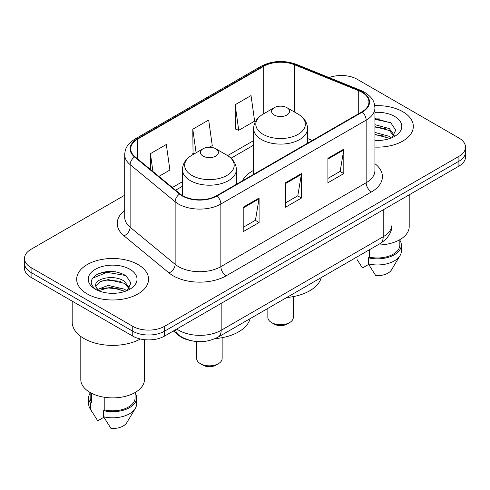 <?xml version="1.0" encoding="UTF-8"?>
<svg xmlns="http://www.w3.org/2000/svg" width="490" height="490" viewBox="0 0 490 490"><rect width="100%" height="100%" fill="white"/><g stroke="black" fill="none" stroke-linecap="round" stroke-linejoin="round"><path stroke-width="0.73" d="M253.624 170.342A39.69 22.914 0 0 0 242.452 180.804M189.673 340.336A22.466 12.973 180 0 1 178.954 335.589L173.374 330.989M115.622 271.815A29.951 17.291 0 0 0 98.086 273.904M380.375 118.96A29.951 17.291 0 0 0 374.924 118.935M124.711 195.222L31.078 249.281A22.466 12.973 0 0 0 24.5 258.451L24.5 268.232A22.466 12.973 0 0 0 31.078 277.407L132.747 336.103A22.466 12.973 0 0 0 164.518 336.103L458.922 166.128A22.466 12.973 0 0 0 465.5 156.953L465.5 152.065A22.466 12.973 0 0 1 458.922 161.235A22.466 12.973 0 0 0 465.5 152.065L465.5 147.172A22.466 12.973 0 0 0 458.922 138.002L357.253 79.306A22.466 12.973 0 0 0 329.127 77.604M24.5 258.451A22.466 12.973 0 0 0 31.078 267.62L132.747 326.316A22.466 12.973 0 0 0 164.518 326.316L164.518 331.209L458.922 161.235L164.518 331.209A22.466 12.973 0 0 1 132.747 331.209A22.466 12.973 0 0 0 164.518 331.209L164.518 336.103M31.078 267.62L31.078 272.514L132.747 331.209L31.078 272.514A22.466 12.973 0 0 1 24.5 263.344A22.466 12.973 0 0 0 31.078 272.514L31.078 277.407M402.792 111.714A35.942 20.752 0 0 0 374.758 105.687A35.942 20.752 0 0 1 402.792 111.714A35.942 20.752 0 0 1 413.321 126.383A35.942 20.752 0 0 0 402.792 111.714M138.039 264.563A35.942 20.752 0 0 0 98.87 260.068A35.942 20.752 0 0 0 76.679 279.239A35.942 20.752 0 0 0 87.208 293.914A35.942 20.752 0 0 0 126.377 298.41A35.942 20.752 0 0 0 148.568 279.239A35.942 20.752 0 0 0 138.039 264.563A35.942 20.752 0 0 0 98.87 260.068A35.942 20.752 0 0 0 76.679 279.239A35.942 20.752 0 0 0 87.208 293.914A35.942 20.752 0 0 0 126.377 298.41A35.942 20.752 0 0 0 148.568 279.239A35.942 20.752 0 0 0 138.039 264.563M361.914 92.267A23.961 13.836 180 0 1 368.933 102.049A23.961 13.836 180 0 1 361.914 111.83L216.617 195.718A23.961 13.836 180 0 1 180.044 193.869L135.038 156.757A23.961 13.836 180 0 1 130.701 148.825A23.961 13.836 180 0 1 137.721 139.044L263.749 66.279A23.961 13.836 180 0 1 294.435 64.729L358.717 90.717A23.961 13.836 180 0 1 361.914 92.267M362.337 92.022A24.561 14.179 0 0 0 359.06 90.436L294.778 64.447A24.561 14.179 0 0 0 263.32 66.034L137.298 138.799A24.561 14.179 0 0 0 134.548 156.959L179.554 194.071A24.561 14.179 0 0 0 217.039 195.963L362.337 112.075A24.561 14.179 0 0 0 362.337 92.022M243.199 207.215L243.199 231.672L259.088 222.497L259.088 198.046L243.199 207.215M243.199 227.329L255.437 220.267L259.02 198.854A5.99 3.461 -120 0 0 259.088 198.046M255.327 220.329L259.088 222.497M327.92 158.301L327.92 182.758L343.809 173.589L343.809 149.132L327.92 158.301M327.92 178.421L340.158 171.353L343.741 149.94A5.99 3.461 -120 0 0 343.809 149.132M340.048 171.414L343.809 173.589M285.56 182.758L285.56 207.215L301.448 198.046L301.448 173.589L285.56 182.758M285.56 202.872L297.798 195.81L301.381 174.397A5.99 3.461 -120 0 0 301.448 173.589M297.687 195.871L301.448 198.046M374.924 147.092A35.942 20.752 0 0 0 413.321 126.383A35.942 20.752 0 0 1 374.924 147.092M164.518 326.316L458.922 156.347A22.466 12.973 0 0 0 465.5 147.172M235.151 104.744L238.734 130.297L254.622 121.122L251.039 95.568L235.151 104.744L235.408 129.048M158.864 176.406L169.901 170.036L166.318 144.483L150.43 153.652L150.43 169.454M209.383 147.245L212.262 145.579L208.679 120.026L192.791 129.195L193.048 153.505M194.138 153.915L192.791 153.413M192.791 129.195L196.098 152.782M238.734 130.297L235.151 128.956M150.43 153.652L152.935 171.518M377.625 245.031A31.826 18.375 0 0 0 409.199 226.656L409.199 194.83M374.924 140.214L378.99 140.452M374.924 132.447L389.348 136.367L391.326 137.953M374.924 134.395L389.348 138.309M374.924 124.681L389.348 128.601L394.211 135.32M374.924 126.653L389.348 130.536L393.825 135.822M374.924 140.41A24.414 14.1 0 0 0 394.64 136.355A24.414 14.1 0 0 0 394.64 116.418A24.414 14.1 0 0 0 374.924 112.357M391.902 137.715L395.73 130.205L390.891 122.917L374.924 118.543M357.161 259.7L362.49 267.963L368.664 264.398M369.552 249.692L369.552 257.158A22.466 12.973 0 0 0 399.84 245L399.84 239.671M369.552 257.158L368.394 257.826L368.394 263.945L375.726 275.607A14.976 8.649 0 0 0 391.535 269.837L400.03 255.633A23.961 13.836 0 0 0 401.341 251.113L401.341 245A23.961 13.836 0 0 0 399.84 240.186M368.394 263.945A23.961 13.836 0 0 0 400.03 255.633M368.394 257.826A23.961 13.836 0 0 0 401.341 245M374.924 119.297L390.561 122.69M374.924 127.063L385.275 128.435M374.924 134.83L385.25 136.196M267.852 308.406L267.852 317.391A12.728 7.35 0 0 0 271.582 322.591L274.229 324.117A8.985 5.188 0 0 0 286.938 324.117L289.584 322.591A12.728 7.35 0 0 0 293.314 317.391L293.314 296.597M274.229 324.117L271.582 322.591A12.728 7.35 0 0 0 289.584 322.591M274.229 115.009A8.985 5.188 0 0 0 286.938 115.009A8.985 5.188 0 0 0 286.938 107.678L298.092 114.115A24.763 14.296 0 0 1 298.092 134.34A24.763 14.296 0 0 1 263.069 134.34A24.763 14.296 0 0 1 263.069 114.115C256.974 117.741 253.826 122.549 253.624 128.552A26.956 15.564 0 0 0 261.519 139.558A26.956 15.564 0 0 0 290.901 142.927A26.956 15.564 0 0 0 307.542 128.552C307.34 122.549 304.192 117.741 298.092 114.115L286.938 107.678A8.985 5.188 0 0 0 274.229 107.678A8.985 5.188 0 0 0 274.229 115.009M286.76 297.491A41.184 23.777 0 0 0 321.305 277.548M196.686 341.555L196.686 358.478A12.728 7.35 0 0 0 200.416 363.678L203.062 365.203A8.985 5.188 0 0 0 215.772 365.203L218.418 363.678A12.728 7.35 0 0 0 222.148 358.478L222.148 337.684M203.062 365.203L200.416 363.678A12.728 7.35 0 0 0 218.418 363.678M203.062 156.102A8.985 5.188 0 0 0 215.772 156.102A8.985 5.188 0 0 0 215.772 148.764L226.931 155.201A24.763 14.296 0 0 1 226.931 175.426A24.763 14.296 0 0 1 191.909 175.426A24.763 14.296 0 0 1 191.909 155.201C185.808 158.827 182.66 163.636 182.458 169.638A26.956 15.564 0 0 0 190.353 180.645A26.956 15.564 0 0 0 219.734 184.02A26.956 15.564 0 0 0 236.376 169.638C236.174 163.636 233.026 158.827 226.931 155.201L215.772 148.764A8.985 5.188 0 0 0 203.062 148.764A8.985 5.188 0 0 0 203.062 156.102M215.184 338.615A41.184 23.777 0 0 0 250.139 318.635M72.189 301.136L72.189 322.04A40.437 23.349 0 0 0 84.029 338.547A40.437 23.349 0 0 0 140.41 339M80.801 336.44L80.801 379.511A31.826 18.375 0 0 0 90.117 392.502A31.826 18.375 0 0 0 124.803 396.49A31.826 18.375 0 0 0 144.452 379.511L144.452 339.674M108.535 293.136L114.237 293.302M97.338 289.553L108.241 285.394L124.595 289.216L126.573 290.809M98.141 290.766L110.587 287.244L124.595 291.164M95.697 285.45L95.777 286.307L98.496 290.735M95.722 285.921C93.988 278.418 114.593 273.983 124.595 281.456L129.458 288.169M95.801 286.423L100.315 281.615L108.21 279.594L124.595 283.392L129.072 288.677M127.149 290.57L130.977 283.061L126.138 275.766C116.859 270.603 107.359 270.051 97.645 274.112C89.676 279.037 89.174 284.206 96.144 289.627L96.23 289.682M129.887 269.273A24.414 14.1 0 0 0 95.36 269.273A24.414 14.1 0 0 0 95.36 289.204A24.414 14.1 0 0 0 129.887 289.204A24.414 14.1 0 0 0 129.887 269.273M90.16 392.527L90.16 397.856A22.466 12.973 0 0 0 91.563 402.37L91.563 393.286M90.16 393.041A23.961 13.836 0 0 0 88.659 397.856L88.659 403.968A23.961 13.836 0 0 0 89.97 408.482A23.961 13.836 0 0 0 90.405 409.156L97.737 420.818L103.911 417.253M90.405 409.156L90.405 403.037L91.563 402.37M88.659 397.856A23.961 13.836 0 0 0 90.405 403.037M98.098 290.748L95.777 286.307M104.805 397.323L104.805 410.014A22.466 12.973 0 0 0 135.087 397.856L135.087 392.527M104.805 410.014L103.647 410.681L103.647 416.794L110.973 428.462A14.976 8.649 0 0 0 126.781 422.686L135.277 408.482A23.961 13.836 0 0 0 136.588 403.968L136.588 397.856A23.961 13.836 0 0 0 135.087 393.041M103.647 416.794A23.961 13.836 0 0 0 135.277 408.482M103.647 410.681A23.961 13.836 0 0 0 136.588 397.856M92.573 278.216L106.912 272.33L125.808 275.545M101.528 281.076L106.912 280.096L120.522 281.291M101.467 288.855L106.912 287.863L120.497 289.045M97.24 289.431L97.657 289.241M178.954 335.178L178.954 335.589M176.798 329.01A29.951 17.291 0 0 0 178.813 330.291A29.951 17.291 0 0 0 221.174 330.291L383.198 236.744A29.951 17.291 0 0 0 391.976 224.518C392.196 231.948 388.233 238.311 380.099 243.604L218.068 337.151A14.976 8.649 60 0 0 221.174 330.291L221.174 303.39M383.198 209.843L383.198 236.744A14.976 8.649 60 0 1 380.099 243.604M175.585 329.709A14.976 10.014 129.5 0 0 178.195 334.578L173.65 330.83M458.922 166.128L458.922 156.347M132.747 336.103L132.747 326.316M374.924 163.672A37.442 21.615 180 0 1 371.445 191.927L226.147 275.815A7.491 4.324 60 0 1 220.855 266.646L366.152 182.758A29.951 17.291 0 0 0 374.924 170.532L374.924 107.922A29.951 17.291 180 0 1 366.152 120.148A7.491 4.324 -120 0 0 362.337 112.075M226.147 275.815A37.442 21.615 180 0 1 173.197 275.815A37.442 21.615 180 0 1 169.001 272.93L123.995 235.819A37.442 21.615 180 0 1 124.711 210.449M178.495 266.646A29.951 17.291 0 0 0 220.855 266.646L220.855 204.036A29.951 17.291 180 0 1 175.138 201.727L130.126 164.615A29.951 17.291 180 0 1 124.711 154.693L124.711 217.303A29.951 17.291 0 0 0 130.126 227.225L175.138 264.337A29.951 17.291 0 0 0 178.495 266.646M374.924 107.922C374.44 102.771 373.962 98.49 364.603 92.261L360.665 90.35A7.491 3.51 112 0 0 359.06 90.436M360.665 90.35L296.383 64.368C283.98 59.976 272.201 60.613 261.06 66.279A7.491 4.324 60 0 1 263.32 66.034M137.298 138.799A7.491 4.324 -120 0 0 135.038 139.038C125.954 144.991 125.128 149.475 124.711 154.693M134.548 156.959A7.491 5.01 129.5 0 0 130.126 164.615L130.126 227.225A7.491 5.01 -50.5 0 1 123.995 235.819M296.383 64.368A7.491 3.51 112 0 0 294.778 64.447M179.554 194.071A7.491 5.01 129.5 0 0 175.138 201.727L175.138 264.337A7.491 5.01 -50.5 0 1 169.001 272.93M217.039 195.963A7.491 4.324 60 0 1 220.855 204.036L366.152 120.148L366.152 182.758A7.491 4.324 60 0 0 371.445 191.927M137.721 139.044L137.721 158.974M358.717 90.717L358.717 113.68M294.435 64.729L294.435 112.002M312.344 140.452L307.542 138.511M263.749 66.279L263.749 113.729M253.624 140.606L227.617 155.618M182.458 181.692L172.351 187.529M285.56 183.536L301.381 174.397M327.92 159.079L343.741 149.94M243.199 207.987L259.02 198.854M218.068 337.151C206.021 343.202 193.967 343.202 181.913 337.151L178.195 334.578M391.976 224.518L391.976 204.777M261.06 66.279L135.038 139.038M253.624 145.163L231.035 158.203M182.458 186.249L175.604 190.206M307.542 143.227L307.542 128.552M253.624 174.354L253.624 128.552M274.229 107.678L263.069 114.115M236.376 184.314L236.376 169.638M182.458 195.559L182.458 169.638M203.062 148.764L191.909 155.201M92.408 412.555L89.97 408.482"/></g></svg>
